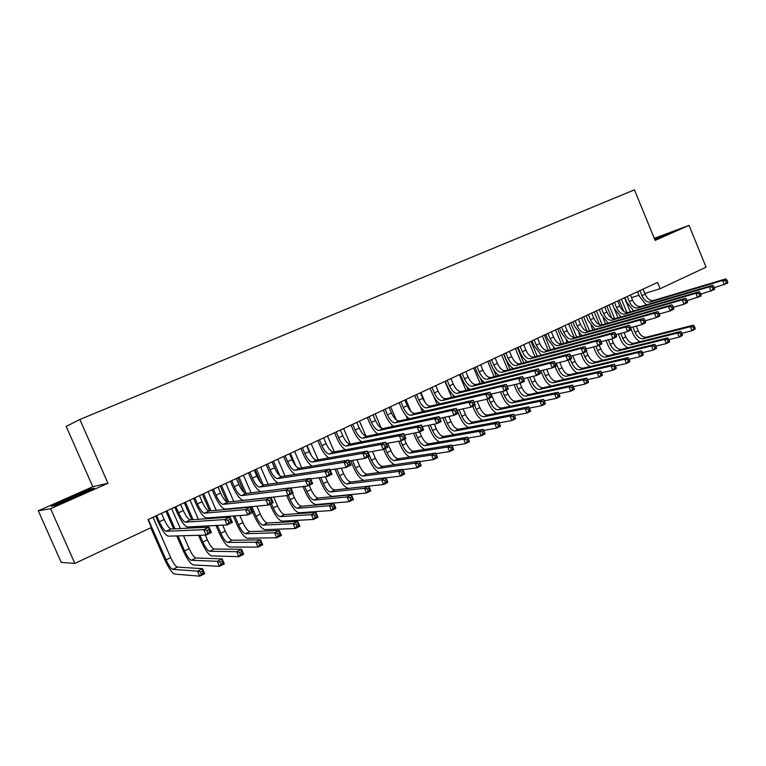 <?xml version="1.0" encoding="UTF-8"?>
<svg xmlns="http://www.w3.org/2000/svg" width="766" height="766" viewBox="0 0 766 766"><rect width="100%" height="100%" fill="white"/><g stroke="black" fill="none" stroke-linecap="round" stroke-linejoin="round"><path stroke-width="1.15" d="M38.3 510.807L50.594 508.729L107.958 483.269L92.772 486.707L38.3 510.807L61.232 562.416L74.857 563.403L151.39 527.487L147.934 519.635L657.544 282.395L660.139 288.715L706.07 267.162L689.036 225.367L654.288 238.35M92.772 486.707L66.173 426.423L79.846 419.471L634.43 189.834L655.141 240.409L689.036 225.367M50.594 508.729L74.857 563.403M107.958 483.269L79.846 419.471M631.49 297.601L638.997 295.274M644.8 293.474L660.139 288.715M654.873 239.768L670.729 232.558L654.499 238.858M94.17 488.191L89.727 489.158L51.102 506.269L54.932 505.579L94.17 488.191M89.948 489.666L89.727 489.158M639.888 290.611L641.956 295.638C644.216 300.32 646.973 302.436 650.238 302.005L722.597 280.461L725.89 278.881L653.379 300.521L650.238 302.005M643.028 289.155L645.087 294.173C647.337 298.845 650.104 300.952 653.379 300.521M646.236 304.868L639.466 296.413L637.532 291.712M727.7 281.907L727.001 280.184L725.68 280.816L726.388 282.539L727.7 281.907L727.643 283.181L714.238 287.729M726.388 282.539L724.358 284.77L722.597 280.461L725.68 280.816M727.001 280.184L725.89 278.881M639.955 341.732C636.862 339.941 634.43 337.021 632.678 332.961L631.117 329.169M623.802 311.436L619.187 300.253M624.52 297.773L630.322 311.858M636.201 326.125L638.145 330.835C640.338 335.393 643.019 337.519 646.178 337.231L693.469 325.129L690.3 326.699L693.182 327.082L693.852 328.719L695.116 328.087L694.456 326.45L693.182 327.082M621.437 299.209L626.981 312.662M632.908 327.034L635.081 332.32C637.283 336.887 639.955 339.022 643.114 338.735L690.3 326.699L691.966 330.768L681.903 333.287M695.116 328.087L695.135 329.198L691.966 330.768L693.852 328.719M694.456 326.45L693.469 325.129M627.258 296.499L629.336 301.555C631.605 306.256 634.353 308.401 637.599 307.989L709.335 286.838L712.667 285.23L640.769 306.486L637.599 307.989M630.428 295.025L632.505 300.071C634.775 304.763 637.523 306.907 640.769 306.486M633.693 310.872L626.866 302.311L624.922 297.581M714.458 288.294L713.759 286.551L712.418 287.193L713.127 288.935L714.458 288.294L714.429 289.567L700.794 294.154M713.127 288.935L711.097 291.176L709.335 286.838L712.418 287.193M713.759 286.551L712.667 285.23M614.456 302.455L616.553 307.539C618.832 312.279 621.58 314.453 624.788 314.06L695.882 293.292L699.262 291.674L628.005 312.528L624.788 314.06M617.674 300.961L619.761 306.036C622.04 310.766 624.788 312.93 628.005 312.528M620.977 316.942L614.112 308.286L612.149 303.528L617.999 317.813M701.043 294.766L700.325 293.014L698.975 293.665L699.684 295.417L701.043 294.766L701.043 296.03L687.159 300.674M699.684 295.417L697.663 297.658L695.882 293.292L698.975 293.665M700.325 293.014L699.262 291.674M627.708 347.821C624.596 346.012 622.145 343.053 620.364 338.936L618.325 334.005M611.747 318.072L606.768 306.036M624.051 332.463L625.841 336.81C628.053 341.387 630.724 343.541 633.855 343.273L680.735 331.439L677.527 333.038L680.419 333.43L681.089 335.068L682.372 334.436L681.702 332.789L680.419 333.43M608.989 305.002L614.667 318.742M620.699 333.363L622.748 338.313C624.951 342.9 627.622 345.064 630.753 344.796L677.527 333.038L679.203 337.136L668.957 339.654M682.372 334.436L682.41 335.537L679.203 337.136L681.089 335.068M681.702 332.789L680.735 331.439M615.299 353.978C612.178 352.159 609.707 349.162 607.888 344.978L606.002 340.42M599.472 324.64L594.196 311.886M603.11 317.976L605.533 323.846M611.756 338.898L613.394 342.852C615.605 347.458 618.277 349.641 621.389 349.392L667.837 337.844L664.582 339.453L667.473 339.865L668.153 341.512L669.455 340.86L668.775 339.214L667.473 339.865M596.398 310.862L602.162 324.803M608.357 339.798L610.253 344.374C612.474 348.99 615.136 351.173 618.239 350.933L664.582 339.453L666.276 343.58L655.84 346.108M669.455 340.86L669.522 341.962L666.276 343.58L668.153 341.512M668.775 339.214L667.837 337.844M663.251 236.244L654.691 239.318M654.633 239.174L667.952 233.975M85.285 492.394L82.833 492.883C73.967 496.244 54.281 505.33 60.409 503.243L60.945 503.061M52.835 505.962L68.835 498.417L91.968 489.225M601.492 308.487L603.608 313.61C605.906 318.378 608.644 320.571 611.823 320.198L682.238 299.851L685.666 298.204L615.079 318.656L611.823 320.198M604.747 306.975L606.863 312.078C609.152 316.846 611.89 319.029 615.079 318.656M608.108 323.099L601.195 314.338L599.213 309.55M687.428 301.325L686.709 299.573L685.34 300.234L686.058 301.995L687.428 301.325L687.466 302.589L684.038 304.246L673.333 307.271M686.058 301.995L684.038 304.246L682.238 299.851L685.34 300.234M686.709 299.573L685.666 298.204M588.365 314.596L590.5 319.748C592.807 324.545 595.536 326.776 598.686 326.421L668.402 306.486L671.878 304.82L601.99 324.861L598.686 326.421M591.668 313.064L593.794 318.206C596.092 322.993 598.83 325.215 601.99 324.861M595.077 329.342L588.106 320.466L586.114 315.649M673.63 307.989L672.902 306.218L671.514 306.888L672.232 308.66L673.63 307.989L673.697 309.244L670.221 310.919L659.315 313.974M672.232 308.66L670.221 310.919L668.402 306.486L671.514 306.888M672.902 306.218L671.878 304.82M602.756 360.221C599.615 358.383 597.116 355.347 595.268 351.106L593.545 346.941M586.995 331.151L581.471 317.813M591.141 325.684L592.913 329.955M599.223 345.207L600.783 348.97C603.014 353.605 605.667 355.817 608.75 355.577L654.767 344.327L651.464 345.964L654.365 346.376L655.045 348.042L656.366 347.381L655.686 345.725L654.365 346.376M583.635 316.798L589.494 330.922M595.871 346.328L597.604 350.512C599.835 355.156 602.497 357.368 605.571 357.138L651.464 345.964L653.178 350.11L642.55 352.638M656.366 347.381L656.472 348.473L653.178 350.11L655.045 348.042M655.686 345.725L654.767 344.327M590.04 366.541C586.89 364.693 584.372 361.609 582.486 357.301L580.934 353.566M574.308 337.615L568.583 323.807M578.847 333.066L580.13 336.15M586.45 351.374L588.02 355.156C590.26 359.829 592.913 362.059 595.967 361.849L641.515 350.895L638.174 352.551L641.075 352.982L641.774 354.648L643.105 353.988L642.415 352.312L641.075 352.982M570.727 322.812L576.664 337.117M583.232 352.935L584.803 356.717C587.043 361.399 589.696 363.639 592.74 363.429L638.174 352.551L639.897 356.726L629.077 359.264M643.105 353.988L643.239 355.07L639.897 356.726L641.774 354.648M642.415 352.312L641.515 350.895M575.075 320.791L577.219 325.971C579.536 330.807 582.256 333.057 585.377 332.722L654.375 313.227L657.898 311.532L588.728 331.142L585.377 332.722M578.407 319.24L580.551 324.411C582.869 329.227 585.597 331.477 588.728 331.142M581.882 335.661L574.854 326.67L572.844 321.825M659.631 314.74L658.894 312.959L657.487 313.639L658.214 315.42L659.631 314.74L659.727 315.985L656.203 317.689L645.087 320.762M658.214 315.42L656.203 317.689L654.375 313.227L657.487 313.639M658.894 312.959L657.898 311.532M577.181 372.946C574.012 371.089 571.465 367.958 569.55 363.582L568.152 360.212M561.411 344.011L555.532 329.887M566.313 340.315L567.194 342.431M572.7 355.673L575.094 361.437C577.344 366.138 579.986 368.389 583.012 368.207L628.091 357.559L624.711 359.235L627.613 359.666L628.312 361.351L629.662 360.681L628.972 358.995L627.613 359.666M557.648 328.901L563.68 343.398M570.249 359.197L571.838 363.017C574.088 367.718 576.731 369.988 579.747 369.806L624.711 359.235L626.444 363.438L615.424 365.966M629.662 360.681L629.824 361.753L626.444 363.438L628.312 361.351M628.972 358.995L628.091 357.559M561.602 327.063L563.766 332.272C566.093 337.136 568.812 339.415 571.896 339.108L640.146 320.064L643.718 318.35L575.285 337.509L571.896 339.108M564.982 325.483L567.146 330.692C569.473 335.546 572.192 337.816 575.285 337.509M568.506 342.067L561.43 332.951L559.4 328.087M645.432 321.586L644.694 319.795L643.258 320.485L643.995 322.275L645.432 321.586L645.566 322.821L641.994 324.554L630.657 327.647M643.995 322.275L641.994 324.554L640.146 320.064L643.258 320.485M644.694 319.795L643.718 318.35M564.159 379.438C560.971 377.561 558.395 374.392 556.442 369.93L555.034 366.55M548.293 350.378L542.318 336.035M553.559 347.515L554.096 348.798M559.764 362.414L562.005 367.785C564.264 372.515 566.897 374.804 569.894 374.631L614.485 364.3L611.057 366.004L613.968 366.454L614.667 368.149L616.046 367.46L615.337 365.775L613.968 366.454M544.406 335.068L550.524 349.765M556.173 363.323L558.701 369.384C560.971 374.124 563.604 376.412 566.591 376.259L611.057 366.004L612.81 370.237L601.578 372.755M616.046 367.46L616.237 368.523L612.81 370.237L614.667 368.149M615.337 365.775L614.485 364.3M547.949 333.411L550.132 338.658C552.477 343.561 555.187 345.859 558.242 345.581L625.707 326.996L629.336 325.253L561.67 343.953L558.242 345.581M551.376 331.822L553.559 337.059C555.905 341.942 558.606 344.24 561.67 343.953M554.967 348.559L547.824 339.328L545.785 334.426M631.021 328.537L630.284 326.728L628.829 327.427L629.575 329.236L631.021 328.537L631.194 329.763L627.574 331.515L616.017 334.627M629.575 329.236L627.574 331.515L625.707 326.996L628.829 327.427M630.284 326.728L629.336 325.253M534.122 339.855L536.324 345.131C538.68 350.062 541.38 352.398 544.396 352.14L611.067 334.033L614.744 332.262L547.872 350.483L544.396 352.14M537.598 338.237L539.791 343.503C542.146 348.425 544.846 350.751 547.872 350.483M541.246 355.137L534.046 345.782L531.987 340.851M616.41 335.585L615.663 333.765L614.188 334.474L614.935 336.293L616.41 335.585L616.62 336.801L612.944 338.582L601.157 341.703M614.935 336.293L612.944 338.582L611.067 334.033L614.188 334.474M615.663 333.765L614.744 332.262M520.114 346.376L522.335 351.69C524.7 356.65 527.381 359.015 530.369 358.775L596.207 341.167L599.941 339.376L533.892 357.109L530.369 358.775M523.628 344.738L525.849 350.043C528.214 354.993 530.895 357.349 533.892 357.109M527.353 361.811C524.375 359.781 521.952 356.611 520.085 352.322L518.008 347.352M601.588 342.737L600.822 340.899L599.328 341.626L600.094 343.455L601.588 342.737L601.827 343.944L598.102 345.753L586.076 348.884M600.094 343.455L598.102 345.753L596.207 341.167L599.328 341.626M600.822 340.899L599.941 339.376M505.914 352.982L508.155 358.335C510.539 363.323 513.21 365.727 516.16 365.516L581.126 348.415L584.918 346.596L519.731 363.821L516.16 365.516M509.476 351.326L511.717 356.659C514.101 361.648 516.772 364.032 519.731 363.821M513.268 368.57C510.28 366.521 507.829 363.314 505.933 358.948L503.837 353.949M586.536 349.995L585.77 348.147L584.257 348.875L585.023 350.723L586.536 349.995L586.823 351.192L583.041 353.021L570.775 356.171M585.023 350.723L583.041 353.021L581.126 348.415L584.257 348.875M585.77 348.147L584.918 346.596M491.523 359.685L493.783 365.066C496.177 370.093 498.838 372.525 501.749 372.333L565.825 355.759L569.665 353.911L505.368 370.62L501.749 372.333M495.142 358L497.393 363.371C499.786 368.398 502.448 370.811 505.368 370.62M499.001 375.426C496.004 373.358 493.534 370.102 491.59 365.66L489.484 360.633M571.273 357.358L570.498 355.501L568.956 356.238L569.732 358.095L571.273 357.358L571.599 358.545L567.75 360.403L555.235 363.553M569.732 358.095L567.75 360.403L565.825 355.759L568.956 356.238M570.498 355.501L569.665 353.911M476.94 366.474L479.21 371.893C481.632 376.958 484.275 379.409 487.147 379.256L550.285 363.218L554.191 361.341L490.815 377.514L487.147 379.256M480.598 364.769L482.877 370.17C485.28 375.235 487.932 377.676 490.815 377.514M484.543 382.387C481.527 380.29 479.037 376.987 477.065 372.468L474.93 367.412M555.771 364.836L554.986 362.96L553.425 363.716L554.211 365.583L555.771 364.836L556.135 366.014L552.238 367.9L539.465 371.05M554.211 365.583L552.238 367.9L550.285 363.218L553.425 363.716M554.986 362.96L554.191 361.341M462.157 373.358L464.445 378.806C466.877 383.91 469.51 386.399 472.344 386.265L534.524 370.792L538.488 368.886L476.059 384.503L472.344 386.265M465.872 371.625L468.16 377.064C470.583 382.167 473.216 384.637 476.059 384.503M469.893 389.434C466.867 387.328 464.349 383.967 462.329 379.361L460.184 374.277M540.04 372.42L539.254 370.533L537.665 371.299L538.45 373.186L540.04 372.42L540.451 373.597L536.487 375.503L523.456 378.653M538.45 373.186L536.487 375.503L534.524 370.792L537.665 371.299M539.254 370.533L538.488 368.886M447.162 380.338L449.479 385.815C451.921 390.957 454.544 393.475 457.331 393.379L518.515 378.481L522.546 376.546L461.103 391.589L457.331 393.379M450.935 378.586L453.242 384.053C455.684 389.185 458.298 391.694 461.103 391.589M455.042 396.596C452.007 394.461 449.46 391.053 447.401 386.361L445.238 381.238M524.068 380.127L523.274 378.222L521.665 378.998L522.46 380.903L524.068 380.127L524.528 381.286L520.507 383.23L507.207 386.361M522.46 380.903L520.507 383.23L518.515 378.481L521.665 378.998M523.274 378.222L522.546 376.546M431.967 387.405L434.303 392.929C436.764 398.109 439.368 400.656 442.116 400.58L502.266 386.284L506.355 384.321L508.356 389.099L504.277 391.062L490.738 394.174M435.787 385.633L438.114 391.139C440.574 396.309 443.179 398.856 445.936 398.77L506.355 384.321L507.054 386.035L505.416 386.82L506.221 388.735L507.848 387.941L507.054 386.035M440 403.854C436.946 401.71 434.37 398.243 432.263 393.446L430.08 388.285M506.221 388.735L504.277 391.062L502.266 386.284L505.416 386.82M507.848 387.941L508.356 389.099M416.56 394.586L418.916 400.139C421.386 405.348 423.981 407.933 426.681 407.895L485.768 394.212L489.914 392.221L491.935 397.027L487.789 399.029L474.01 402.102M420.429 392.776L422.784 398.33C425.254 403.529 427.84 406.104 430.559 406.057L489.914 392.221L490.575 393.963L488.919 394.758L489.723 396.692L491.389 395.888L490.575 393.963M424.747 411.227C421.683 409.063 419.069 405.54 416.915 400.637L414.712 395.447M489.723 396.692L487.789 399.029L485.768 394.212L488.919 394.758M491.389 395.888L491.935 397.027M400.934 401.853L403.318 407.445C405.798 412.702 408.374 415.316 411.036 415.306L469.012 402.255L473.225 400.235L475.265 405.08L471.052 407.11L457.015 410.155M404.86 400.024L407.234 405.616C409.714 410.854 412.3 413.468 414.961 413.439L473.225 400.235L473.848 402.006L472.162 402.82L472.976 404.764L474.661 403.95L473.848 402.006M409.293 418.705C406.21 416.532 403.567 412.941 401.346 407.924L399.124 402.696M472.976 404.764L471.052 407.11L469.012 402.255L472.162 402.82M474.661 403.95L475.265 405.08M385.097 409.236L387.491 414.866C389.99 420.151 392.546 422.803 395.16 422.822L451.988 410.432L456.268 408.383L458.327 413.257L454.056 415.325L439.751 418.313M389.071 407.378L391.464 412.998C393.963 418.274 396.529 420.927 399.153 420.936L456.268 408.383L456.862 410.183L455.148 411.016L455.971 412.97L457.685 412.146L456.862 410.183M393.628 426.298C390.536 424.125 387.845 420.457 385.566 415.316L383.326 410.049M455.971 412.97L454.056 415.325L451.988 410.432L455.148 411.016M457.685 412.146L458.327 413.257M369.02 416.714L371.443 422.382C373.961 427.706 376.499 430.396 379.055 430.454L434.705 418.734L439.052 416.647L441.13 421.568L436.783 423.665L422.21 426.595M373.061 414.827L375.474 420.496C377.992 425.81 380.53 428.491 383.105 428.529L439.052 416.647L439.598 418.495L437.855 419.328L438.688 421.3L440.431 420.467L439.598 418.495M377.743 434.006C374.641 431.832 371.903 428.098 369.557 422.813L367.297 417.518M438.688 421.3L436.783 423.665L434.705 418.734L437.855 419.328M440.431 420.467L441.13 421.568M352.724 424.297L355.165 430.013C357.693 435.375 360.221 438.104 362.73 438.19L417.135 427.169L421.559 425.053L423.655 430.004L419.241 432.129L404.381 435.002M356.822 422.392L359.254 428.089C361.782 433.451 364.31 436.17 366.828 436.247L421.559 425.053L422.066 426.93L420.295 427.782L421.137 429.774L422.909 428.922L422.066 426.93M361.648 441.838C358.526 439.665 355.75 435.854 353.327 430.415L351.039 425.082M421.137 429.774L419.241 432.129L417.135 427.169L420.295 427.782M422.909 428.922L423.655 430.004M336.188 431.995L338.649 437.75C341.196 443.15 343.704 445.917 346.155 446.032L399.297 435.749L403.778 433.585L405.903 438.573L401.422 440.747L386.265 443.533M340.343 430.061L342.795 435.797C345.342 441.197 347.85 443.954 350.321 444.06L403.778 433.585L404.247 435.509L402.447 436.371L403.299 438.372L405.099 437.51L404.247 435.509M345.342 449.795C342.201 447.641 339.367 443.753 336.858 438.123L334.55 432.761M403.299 438.372L401.422 440.747L399.297 435.749L402.447 436.371M405.099 437.51L405.903 438.573M319.412 439.808L321.892 445.592C324.458 451.04 326.938 453.845 329.342 453.999L381.162 444.452L385.719 442.26L387.864 447.287L383.306 449.489L367.843 452.189M323.625 437.846L326.105 443.619C328.662 449.058 331.151 451.854 333.574 451.997L385.719 442.26L386.141 444.223L384.312 445.094L385.174 447.114L387.002 446.233L386.141 444.223M328.815 457.886C325.646 455.76 322.764 451.777 320.15 445.956L317.823 440.546M385.174 447.114L383.306 449.489L381.162 444.452L384.312 445.094M387.002 446.233L387.864 447.287M302.388 447.737L304.897 453.558C307.472 459.045 309.933 461.888 312.279 462.08L362.73 453.309L367.364 451.078L369.528 456.143L364.903 458.384L349.105 460.969M306.668 445.745L309.167 451.557C311.743 457.034 314.213 459.868 316.569 460.05L367.364 451.078L367.747 453.07L365.889 453.97L366.751 456L368.609 455.109L367.747 453.07M312.068 466.111C308.89 464.033 305.931 459.964 303.192 453.893L300.856 448.445M366.751 456L364.903 458.384L362.73 453.309L365.889 453.97M368.609 455.109L369.528 456.143M285.115 455.77L287.643 461.639C290.237 467.174 292.679 470.056 294.967 470.276L344.001 462.3L348.712 460.04L350.895 465.144L346.194 467.413L330.06 469.874M289.452 453.75L291.98 459.61C294.575 465.134 297.017 467.997 299.324 468.218L348.712 460.04L349.037 462.07L347.151 462.98L348.032 465.029L349.918 464.119L349.037 462.07M295.101 474.47C291.913 472.488 288.878 468.313 285.996 461.946L283.631 456.469M348.032 465.029L346.194 467.413L344.001 462.3L347.151 462.98M349.918 464.119L350.895 465.144M267.583 463.937L270.139 469.845C272.753 475.418 275.166 478.338 277.397 478.606L324.956 471.444L329.744 469.146L331.956 474.288L327.168 476.605L310.68 478.903M271.987 461.888L274.534 467.787C277.148 473.35 279.571 476.251 281.811 476.509L329.744 469.146L330.031 471.224L328.107 472.143L328.997 474.211L330.912 473.292L330.031 471.224M277.953 482.973C274.745 481.144 271.604 476.864 268.54 470.123L266.147 464.598M328.997 474.211L327.168 476.605L324.956 471.444L328.107 472.143M330.912 473.292L331.956 474.288M249.783 472.22L252.368 478.166C255.001 483.786 257.395 486.745 259.559 487.052L305.596 480.751L310.469 478.405L312.7 483.595L307.836 485.941L290.965 488.057M254.264 470.132L256.83 476.079C259.463 481.68 261.867 484.629 264.04 484.926L310.469 478.405L310.699 480.531L308.746 481.469L309.646 483.547L311.59 482.609L310.699 480.531M260.651 491.628C257.443 490.106 254.159 485.701 250.827 478.415L248.414 472.861M309.646 483.547L307.836 485.941L305.596 480.751L308.746 481.469M311.59 482.609L312.7 483.595M231.725 480.627L234.329 486.621C236.972 492.279 239.346 495.286 241.443 495.631L285.91 490.202L290.86 487.827L293.119 493.055L288.169 495.439L243.502 500.351C240.342 499.805 236.79 495.296 232.845 486.841L230.403 481.24M236.263 478.511L238.868 484.495C241.51 490.144 243.885 493.141 246.001 493.476L290.86 487.827L291.042 489.991L289.06 490.939L289.969 493.036L291.951 492.078L291.042 489.991M289.969 493.036L288.169 495.439L285.91 490.202L289.06 490.939M291.951 492.078L293.119 493.055M550.974 386.016C547.767 384.13 545.162 380.913 543.171 376.365L540.815 370.715M535.003 356.812L528.933 342.268M540.595 354.687L540.834 355.252M546.685 369.269L548.743 374.22C551.022 378.978 553.646 381.286 556.614 381.152L600.697 371.146L597.221 372.87L600.132 373.329L600.841 375.034L602.229 374.335L601.53 372.64L600.132 373.329M530.991 341.31L537.215 356.219M543.037 370.17L545.402 375.838C547.69 380.606 550.304 382.923 553.263 382.789L597.221 372.87L598.993 377.131L587.541 379.639M602.229 374.335L602.459 375.397L598.993 377.131L600.841 375.034M601.53 372.64L600.697 371.146M537.627 392.68C534.4 390.784 531.767 387.519 529.727 382.885L527.544 377.667M521.55 363.343L515.374 348.578M533.442 376.24L535.319 380.731C537.608 385.528 540.222 387.864 543.151 387.749L586.718 378.078L583.194 379.821L586.114 380.3L586.823 382.014L588.24 381.305L587.522 379.591L586.114 380.3M517.404 347.63L523.733 362.758M529.746 377.131L531.93 382.368C534.228 387.175 536.842 389.521 539.762 389.415L583.194 379.821L584.975 384.111L573.303 386.61M588.24 381.305L588.499 382.358L584.975 384.111L586.823 382.014M587.522 379.591L586.718 378.078M524.107 399.431C520.861 397.525 518.199 394.212 516.112 389.492L514.12 384.733M507.925 369.959L501.644 354.974M520.047 383.335L521.713 387.328C524.021 392.154 526.625 394.528 529.526 394.433L572.547 385.106L568.975 386.878L571.896 387.357L572.614 389.09L574.04 388.381L573.322 386.648L571.896 387.357M503.645 354.045L510.079 369.394M516.294 384.216L518.285 388.994C520.593 393.829 523.197 396.204 526.089 396.118L568.975 386.878L570.775 391.196L558.874 393.676M574.04 388.381L574.347 389.415L570.775 391.196L572.614 389.09M573.322 386.648L572.547 385.106M510.424 406.277C507.149 404.371 504.449 401.001 502.324 396.175L500.533 391.924M494.127 376.671L487.741 361.447M506.297 390.085L507.944 394.011C510.261 398.875 512.847 401.269 515.71 401.202L558.184 392.23L554.555 394.03L557.485 394.528L558.203 396.261L559.659 395.543L558.931 393.801L557.485 394.528M493.247 368.963L496.253 376.125M502.678 391.436L504.468 395.696C506.786 400.57 509.38 402.973 512.234 402.906L554.555 394.03L556.375 398.377L544.233 400.838M559.659 395.543L559.994 396.568L556.375 398.377L558.203 396.261M558.931 393.801L558.184 392.23M496.56 413.219C493.275 411.304 490.537 407.885 488.344 402.954L486.793 399.249M480.158 383.479L473.647 368.006M491.159 394.078L493.984 400.79C496.311 405.674 498.896 408.106 501.72 408.067L543.611 399.459L539.934 401.279L542.864 401.786L543.592 403.538L545.066 402.811L544.339 401.058L542.864 401.786M480.177 378.021L482.245 382.952M488.804 398.54L490.46 402.495C492.797 407.397 495.372 409.829 498.197 409.791L539.934 401.279L541.763 405.654L529.392 408.096M545.066 402.811L545.44 403.826L541.763 405.654L543.592 403.538M544.339 401.058L543.611 399.459M482.532 420.256C479.219 418.351 476.442 414.866 474.192 409.82L472.718 406.306M466.006 390.392L459.37 374.651M477.208 401.394L479.842 407.646C482.187 412.568 484.754 415.028 487.549 415.019L528.837 406.784L525.112 408.642L528.042 409.159L528.779 410.921L530.273 410.174L529.536 408.412L528.042 409.159M466.618 386.457L468.064 389.884M474.604 405.396L476.28 409.379C478.626 414.31 481.192 416.771 483.968 416.771L525.112 408.642L526.96 413.037L514.369 415.44M530.273 410.174L530.675 411.179L526.96 413.037L528.779 410.921M529.536 408.412L528.837 406.784M468.313 427.399C464.981 425.494 462.157 421.951 459.849 416.771L457.053 410.145M451.672 397.401L444.902 381.382M463.085 408.833L465.517 414.598C467.873 419.557 470.429 422.047 473.177 422.056L513.852 414.224L515.71 418.648L511.937 420.524L499.126 422.88M452.744 394.672L453.692 396.912M459.093 409.705L461.898 416.35C464.263 421.319 466.82 423.809 469.558 423.837L510.079 416.091L513.852 414.224L514.522 415.871L513.009 416.627L513.747 418.399L515.259 417.652L514.522 415.871M513.747 418.399L511.937 420.524L510.079 416.091L513.009 416.627M515.259 417.652L515.71 418.648M453.932 434.638C450.571 432.752 447.698 429.151 445.314 423.818L442.719 417.69M437.147 404.525L433.786 396.568M448.79 416.426L450.992 421.645C453.367 426.633 455.904 429.151 458.623 429.199L498.656 421.76L500.533 426.212L496.703 428.117L483.672 430.425M438.602 402.782L439.138 404.055M444.73 417.269L447.334 423.416C449.709 428.424 452.246 430.952 454.956 430.999L494.826 423.665L498.656 421.76L499.288 423.445L497.756 424.201L498.513 425.992L500.045 425.226L499.288 423.445M498.513 425.992L496.703 428.117L494.826 423.665L497.756 424.201M500.045 425.226L500.533 426.212M439.358 441.982C435.969 440.124 433.049 436.448 430.588 430.961L428.223 425.389M422.439 411.744L420.314 406.717M420.927 392.546L425.149 402.514M434.322 424.163L436.275 428.788C438.659 433.815 441.197 436.361 443.868 436.429L483.241 429.41L485.127 433.891L481.249 435.825L467.988 438.066M430.195 424.986L432.57 430.578C434.954 435.615 437.482 438.181 440.144 438.257L479.353 431.335L483.241 429.41L483.844 431.124L482.283 431.89L483.049 433.69L484.6 432.914L483.844 431.124M483.049 433.69L481.249 435.825L479.353 431.335L482.283 431.89M484.6 432.914L485.127 433.891M424.613 449.441C421.195 447.622 418.217 443.878 415.66 438.2L413.554 433.23M407.541 419.088L406.171 415.871M405.884 399.555L410.921 411.409M419.634 431.947L421.367 436.017C423.761 441.082 426.279 443.667 428.912 443.763L467.605 437.166L469.51 441.676L465.565 443.638L452.064 445.812M415.488 432.857L417.604 437.846C420.007 442.911 422.516 445.506 425.14 445.611L463.66 439.119L467.605 437.166L468.17 438.908L466.59 439.694L467.356 441.503L468.936 440.718L468.17 438.908M467.356 441.503L465.565 443.638L463.66 439.119L466.59 439.694M468.936 440.718L469.51 441.676M409.686 457.005C406.239 455.243 403.194 451.423 400.532 445.534L398.703 441.245M392.451 426.547L391.656 424.69M390.631 406.65L396.271 419.883M404.505 439.253L406.248 443.351C408.661 448.455 411.16 451.069 413.755 451.203L451.739 445.036L453.654 449.585L449.661 451.576L435.911 453.663M400.599 440.89L402.437 445.199C404.85 450.312 407.349 452.936 409.925 453.07L447.727 447.018L451.739 445.036L452.275 446.808L450.667 447.603L451.442 449.431L453.041 448.637L452.275 446.808M451.442 449.431L449.661 451.576L447.727 447.018L450.667 447.603M453.041 448.637L453.654 449.585M394.586 464.684C391.11 463.018 387.979 459.112 385.193 452.974L383.642 449.336M377.15 434.13L376.815 433.326M375.177 413.851L381.267 428.137M387.72 443.265L390.928 450.791C393.351 455.923 395.84 458.575 398.377 458.738L435.634 453.022L437.577 457.599L433.518 459.619L419.509 461.62M385.298 448.531L387.06 452.668C389.492 457.809 391.972 460.462 394.509 460.634L431.574 455.033L435.634 453.022L436.141 454.832L434.514 455.636L435.289 457.474L436.917 456.66L436.141 454.832M435.289 457.474L433.518 459.619L431.574 455.033L434.514 455.636M436.917 456.66L437.577 457.599M379.333 472.478C375.828 470.966 372.592 466.973 369.643 460.519L368.073 456.842M359.503 421.137L365.937 436.199M372.429 451.385L375.388 458.327C377.83 463.497 380.3 466.178 382.799 466.379L419.299 461.122L421.252 465.738L417.135 467.787L402.859 469.692M368.025 452.151L371.472 460.222C373.913 465.402 376.384 468.103 378.873 468.304L415.172 463.171L419.299 461.122L419.758 462.97L418.112 463.784L418.897 465.632L420.544 464.818L419.758 462.97M418.897 465.632L417.135 467.787L415.172 463.171L418.112 463.784M420.544 464.818L421.252 465.738M363.974 480.387C360.432 479.143 357.061 475.073 353.882 468.16L350.684 460.711M343.618 428.539L350.263 444.069M356.946 459.686L359.637 465.967C362.098 471.176 364.549 473.895 367 474.125L402.715 469.357L404.687 473.991L400.513 476.079L385.949 477.86M352.465 460.414L355.663 467.892C358.124 473.11 360.575 475.839 363.017 476.079L398.531 471.425L402.715 469.357L403.146 471.224L401.47 472.057L402.265 473.924L403.931 473.091L403.146 471.224M402.265 473.924L400.513 476.079L398.531 471.425L401.47 472.057M403.931 473.091L404.687 473.991M336.714 468.859L339.644 475.667C342.115 480.924 344.547 483.691 346.931 483.968L381.631 479.813L385.882 477.706L387.874 482.379L383.632 484.495L348.817 488.354C345.227 487.913 341.588 483.767 337.892 475.916L334.981 469.118M327.503 436.036L334.292 451.863M341.282 468.16L343.666 473.714C346.136 478.961 348.578 481.718 350.972 481.986L385.882 477.706L386.275 479.612L384.57 480.454L385.375 482.331L387.069 481.488L386.275 479.612M385.375 482.331L383.632 484.495L381.631 479.813L384.57 480.454M387.069 481.488L387.874 482.379M320.782 477.496L323.386 483.557C325.876 488.852 328.288 491.648 330.625 491.963L364.482 488.315L368.791 486.18L370.811 490.882L366.502 493.036L332.521 496.378C329.016 495.88 325.397 491.686 321.682 483.777L319.087 477.725M311.168 443.648L318.101 459.782M325.435 476.845L327.475 481.575C329.955 486.86 332.377 489.646 334.723 489.953L368.791 486.18L369.145 488.124L367.421 488.976L368.226 490.872L369.959 490.01L369.145 488.124M307.042 445.563L311.456 455.827M368.226 490.872L366.502 493.036L364.482 488.315L367.421 488.976M369.959 490.01L370.811 490.882M304.657 486.343L306.898 491.552C309.407 496.885 311.8 499.729 314.079 500.074L347.065 496.952L351.441 494.779L353.48 499.528L349.105 501.701L316.004 504.516C312.566 503.971 308.985 499.71 305.241 491.743L303.001 486.544M294.594 451.365L301.689 467.825M309.205 485.28L311.044 489.541C313.543 494.865 315.946 497.699 318.244 498.034L351.441 494.779L351.757 496.761L350.005 497.632L350.818 499.537L352.571 498.666L351.757 496.761M290.41 453.309L295.944 466.13M350.818 499.537L349.105 501.701L347.065 496.952L350.005 497.632M352.571 498.666L353.48 499.528M288.322 495.363L290.18 499.671C292.698 505.043 295.073 507.915 297.304 508.298L329.38 505.723L333.832 503.521L335.881 508.298L331.439 510.51L299.238 512.78C295.887 512.176 292.334 507.858 288.571 499.834L286.743 495.592M275.99 470.717L272.141 461.812M277.78 459.188L285.048 476.012M292.526 493.333L294.383 497.632C296.902 502.994 299.276 505.857 301.517 506.23L333.832 503.521L334.1 505.541L332.32 506.422L333.143 508.337L334.924 507.456L334.1 505.541M273.539 461.161L279.82 475.676M333.143 508.337L331.439 510.51L329.38 505.723L332.32 506.422M334.924 507.456L335.881 508.298M271.346 503.568L273.223 507.896C275.75 513.306 278.106 516.227 280.279 516.648L311.427 514.637L315.937 512.397L318.014 517.203L313.505 519.453L282.233 521.158C278.968 520.487 275.444 516.121 271.662 508.03L270.005 504.21M260.603 482.513L255.078 469.759M260.727 467.126L268.186 484.351M273.673 497.038L277.483 505.828C280.011 511.228 282.376 514.139 284.559 514.551L315.937 512.397L316.176 514.446L314.366 515.346L315.199 517.28L317 516.38L316.176 514.446M256.428 469.127L263.207 484.792M315.199 517.28L313.505 519.453L311.427 514.637L314.366 515.346M317 516.38L318.014 517.203M251.832 506.613L256.007 516.246C258.563 521.703 260.89 524.653 263.006 525.122L293.186 523.676L297.773 521.407L299.87 526.252L295.283 528.54L264.979 529.651C261.8 528.933 258.305 524.499 254.504 516.351L252.828 512.511M244.22 492.682L237.766 477.812M243.425 475.179L251.085 492.835M256.869 506.154L260.335 514.149C262.882 519.587 265.218 522.536 267.344 522.987L297.773 521.407L297.964 523.494L296.126 524.413L296.969 526.357L298.797 525.438L297.964 523.494M239.069 477.208L246.116 493.457M296.969 526.357L295.283 528.54L293.186 523.676L296.126 524.413M298.797 525.438L299.87 526.252M234.712 515.891L238.552 524.72C241.118 530.216 243.425 533.213 245.474 533.711L274.659 532.868L279.322 530.56L281.438 535.444L276.785 537.761L247.466 538.278C244.383 537.502 240.926 533.002 237.096 524.796L233.266 515.997M227.215 502.103L220.206 485.989M225.874 483.346L233.764 501.481M239.863 515.508L242.937 522.594C245.503 528.071 247.82 531.058 249.888 531.556L279.322 530.56L279.466 532.686L277.598 533.615L278.441 535.578L280.308 534.649L279.466 532.686M221.451 485.414L228.68 502.046M278.441 535.578L276.785 537.761L274.659 532.868L277.598 533.615M280.308 534.649L281.438 535.444M213.388 489.168L216.022 495.2C218.683 500.907 221.029 503.951 223.059 504.344L265.888 499.815L270.925 497.402L273.203 502.668L268.177 505.1L225.127 509.103C222.073 508.48 218.559 503.913 214.585 495.391L212.125 489.752M217.994 487.013L220.618 493.045C223.279 498.733 225.635 501.768 227.684 502.151L270.925 497.402L271.049 499.604L269.038 500.581L269.948 502.697L271.968 501.72L271.049 499.604M269.948 502.697L268.177 505.1L265.888 499.815L269.038 500.581M271.968 501.72L273.203 502.668M217.391 525.428L220.838 533.318C223.413 538.852 225.702 541.888 227.694 542.433L255.844 542.204L260.574 539.858L262.709 544.779L257.979 547.135L229.695 547.039C226.707 546.187 223.279 541.629 219.43 533.356L216.002 525.505M212.852 518.276L212.527 517.529M209.635 510.912L202.387 494.29M208.065 491.638L216.204 510.309M219.133 517.04L219.469 517.806M222.667 525.15L225.29 531.154C227.866 536.679 230.154 539.704 232.165 540.241L260.574 539.858L260.67 542.031L258.774 542.97L259.636 544.942L261.522 544.004L260.67 542.031M203.574 493.735L211.004 510.788M213.906 517.423L214.231 518.18M259.636 544.942L257.979 547.135L255.844 542.204L258.774 542.97M261.522 544.004L262.709 544.779M194.775 497.833L197.427 503.913C200.108 509.658 202.425 512.751 204.388 513.182L245.522 509.601L250.645 507.14L252.952 512.454L247.83 514.924L206.485 517.979C203.526 517.289 200.05 512.655 196.048 504.066L193.568 498.388M199.447 495.65L202.1 501.72C204.781 507.456 207.107 510.539 209.08 510.96L250.645 507.14L250.721 509.39L248.663 510.376L249.592 512.511L251.641 511.525L250.721 509.39M249.592 512.511L247.83 514.924L245.522 509.601L248.663 510.376M251.641 511.525L252.952 512.454M199.888 535.262L202.856 542.041C205.451 547.613 207.71 550.697 209.635 551.29L236.723 551.692L241.529 549.308L243.684 554.258L238.887 556.652L211.665 555.925C208.764 555.005 205.384 550.39 201.506 542.05L198.547 535.3M195.273 527.803L194.756 526.615M191.768 519.798L184.3 502.707M189.987 500.054L198.404 519.319M201.439 526.261L201.965 527.477M205.298 535.108L207.375 539.848C209.97 545.411 212.239 548.485 214.174 549.059L241.529 549.308L241.577 551.52L239.653 552.477L240.514 554.469L242.439 553.512L241.577 551.52M185.429 502.18L193.089 519.702M196.077 526.548L196.603 527.736M240.514 554.469L238.887 556.652L236.723 551.692L239.653 552.477M242.439 553.512L243.684 554.258M175.864 506.632L178.545 512.76C181.245 518.553 183.534 521.684 185.429 522.163L224.802 519.549L230.02 517.05L232.347 522.402L227.138 524.911L187.536 526.989C184.692 526.242 181.264 521.541 177.233 512.885L174.725 507.159M180.623 504.421L183.294 510.529C185.985 516.313 188.292 519.444 190.198 519.903L230.02 517.05L230.03 519.348L227.942 520.353L228.881 522.498L230.968 521.493L230.03 519.348M228.881 522.498L227.138 524.911L224.802 519.549L227.942 520.353M230.968 521.493L232.347 522.402M178.018 535.874L184.606 550.898C187.22 556.518 189.451 559.64 191.309 560.272L217.285 561.325L222.178 558.902L224.361 563.9L219.478 566.333L193.358 564.935C190.562 563.958 187.21 559.276 183.313 550.878L176.755 535.913M173.662 528.866L165.944 511.248M171.641 508.595L180.374 528.53M183.524 535.721L189.192 548.667C191.806 554.278 194.047 557.389 195.924 558.012L222.178 558.902L222.169 561.162L220.215 562.139L221.087 564.14L223.05 563.163L222.169 561.162M167.017 510.75L174.926 528.799M221.087 564.14L219.478 566.333L217.285 561.325L220.215 562.139M223.05 563.163L224.361 563.9M156.666 515.566L159.376 521.742C162.086 527.582 164.355 530.761 166.174 531.288L203.727 529.67L209.032 527.123L211.387 532.523L206.092 535.08L168.3 536.152C165.571 535.329 162.172 530.56 158.122 521.828L155.594 516.073M161.492 513.325L164.192 519.482C166.902 525.313 169.181 528.483 171.01 528.99L209.032 527.123L208.994 529.478L206.868 530.493L207.806 532.667L209.932 531.642L208.994 529.478M207.806 532.667L206.092 535.08L203.727 529.67L206.868 530.493M209.932 531.642L211.387 532.523M148.317 519.453L166.078 559.879C168.712 565.547 170.923 568.717 172.704 569.397L197.542 571.12L202.511 568.659L204.714 573.696L199.754 576.166L174.772 574.098C172.082 573.045 168.769 568.295 164.843 559.831L150.758 527.784M153.018 517.27L170.732 557.619C173.365 563.278 175.577 566.438 177.386 567.099L202.511 568.659L202.454 570.957L200.462 571.953L201.353 573.973L203.335 572.978L202.454 570.957M201.353 573.973L199.754 576.166L197.542 571.12L200.462 571.953M203.335 572.978L204.714 573.696M645.087 294.173L641.956 295.638M638.145 330.835L635.081 332.32M646.178 337.231L643.114 338.735M632.505 300.071L629.336 301.555M619.761 306.036L616.553 307.539M625.841 336.81L622.748 338.313M633.855 343.273L630.753 344.796M613.394 342.852L610.253 344.374M621.389 349.392L618.239 350.933M606.863 312.078L603.608 313.61M593.794 318.206L590.5 319.748M600.783 348.97L597.604 350.512M608.75 355.577L605.571 357.138M588.02 355.156L584.803 356.717M595.967 361.849L592.74 363.429M580.551 324.411L577.219 325.971M575.094 361.437L571.838 363.017M583.012 368.207L579.747 369.806M567.146 330.692L563.766 332.272M562.005 367.785L558.701 369.384M569.894 374.631L566.591 376.259M553.559 337.059L550.132 338.658M539.791 343.503L536.324 345.131M525.849 350.043L522.335 351.69M511.717 356.659L508.155 358.335M497.393 363.371L493.783 365.066M482.877 370.17L479.21 371.893M468.16 377.064L464.445 378.806M453.242 384.053L449.479 385.815M438.114 391.139L434.303 392.929M445.936 398.77L442.116 400.58M422.784 398.33L418.916 400.139M430.559 406.057L426.681 407.895M407.234 405.616L403.318 407.445M414.961 413.439L411.036 415.306M391.464 412.998L387.491 414.866M399.153 420.936L395.16 422.822M375.474 420.496L371.443 422.382M383.105 428.529L379.055 430.454M359.254 428.089L355.165 430.013M366.828 436.247L362.73 438.19M342.795 435.797L338.649 437.75M350.321 444.06L346.155 446.032M326.105 443.619L321.892 445.592M333.574 451.997L329.342 453.999M309.167 451.557L304.897 453.558M316.569 460.05L312.279 462.08M291.98 459.61L287.643 461.639M299.324 468.218L294.967 470.276M274.534 467.787L270.139 469.845M281.811 476.509L277.397 478.606M256.83 476.079L252.368 478.166M264.04 484.926L259.559 487.052M238.868 484.495L234.329 486.621M246.001 493.476L241.443 495.631M548.743 374.22L545.402 375.838M556.614 381.152L553.263 382.789M535.319 380.731L531.93 382.368M543.151 387.749L539.762 389.415M521.713 387.328L518.285 388.994M529.526 394.433L526.089 396.118M507.944 394.011L504.468 395.696M515.71 401.202L512.234 402.906M493.984 400.79L490.46 402.495M501.72 408.067L498.197 409.791M479.842 407.646L476.28 409.379M487.549 415.019L483.968 416.771M465.517 414.598L461.898 416.35M473.177 422.056L469.558 423.837M450.992 421.645L447.334 423.416M458.623 429.199L454.956 430.999M436.275 428.788L432.57 430.578M443.868 436.429L440.144 438.257M421.367 436.017L417.604 437.846M428.912 443.763L425.14 445.611M406.248 443.351L402.437 445.199M413.755 451.203L409.925 453.07M390.928 450.791L387.06 452.668M398.377 458.738L394.509 460.634M375.388 458.327L371.472 460.222M382.799 466.379L378.873 468.304M359.637 465.967L355.663 467.892M367 474.125L363.017 476.079M343.666 473.714L339.644 475.667M350.972 481.986L346.931 483.968M327.475 481.575L323.386 483.557M334.723 489.953L330.625 491.963M311.044 489.541L306.898 491.552M318.244 498.034L314.079 500.074M294.383 497.632L290.18 499.671M301.517 506.23L297.304 508.298M277.483 505.828L273.223 507.896M284.559 514.551L280.279 516.648M260.335 514.149L256.007 516.246M267.344 522.987L263.006 525.122M242.937 522.594L238.552 524.72M249.888 531.556L245.474 533.711M220.618 493.045L216.022 495.2M227.684 502.151L223.059 504.344M225.29 531.154L220.838 533.318M232.165 540.241L227.694 542.433M202.1 501.72L197.427 503.913M209.08 510.96L204.388 513.182M207.375 539.848L202.856 542.041M214.174 549.059L209.635 551.29M183.294 510.529L178.545 512.76M190.198 519.903L185.429 522.163M189.192 548.667L184.606 550.898M195.924 558.012L191.309 560.272M164.192 519.482L159.376 521.742M171.01 528.99L166.174 531.288M170.732 557.619L166.078 559.879M177.386 567.099L172.704 569.397M84.892 492.576L85.313 491.983"/></g></svg>
